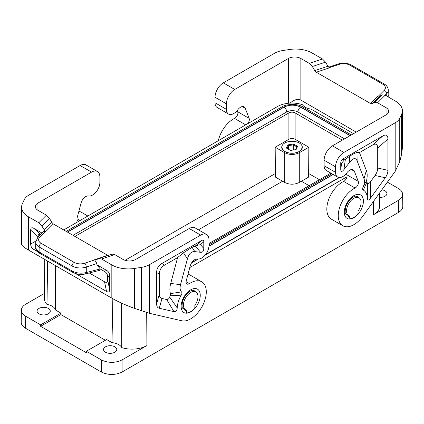 <?xml version="1.0" encoding="UTF-8"?>
<svg xmlns="http://www.w3.org/2000/svg" width="424" height="424" viewBox="0 0 424 424"><rect width="100%" height="100%" fill="white"/><g stroke="black" fill="none" stroke-linecap="round" stroke-linejoin="round"><path stroke-width="0.64" d="M197.971 296.668A10.287 5.941 -60 0 1 194.855 305.36L194.855 307.363A1.468 0.848 120 0 1 194.203 308.852A13.223 7.637 120 0 1 187.191 312.901A1.468 0.848 120 0 1 186.846 312.838A1.468 0.848 120 0 1 186.539 312.165L186.539 310.156A10.287 5.941 -60 0 1 185.553 309.774A10.287 5.941 -60 0 1 183.422 305.063A10.287 5.941 -60 0 1 187.912 294.712A10.287 5.941 -60 0 1 195.84 291.956A10.287 5.941 -60 0 1 197.971 296.668M105.391 340.276L60.913 314.603L40.619 326.316L86.342 352.715L86.353 351.268L106.647 339.55L112.005 342.645L112.826 298.735M346.567 214.353L347.606 215.058L349.689 217.973L349.689 215.964A10.287 5.941 120 0 1 348.698 215.583L345.767 213.887M183.422 308.545L184.461 309.25L187.18 312.896M349.689 217.973A1.468 0.848 120 0 0 349.991 218.646A1.468 0.848 120 0 0 350.335 218.71L349.524 217.878M348.698 215.583A10.287 5.941 120 0 1 346.567 210.871A10.287 5.941 120 0 1 351.061 200.52A10.287 5.941 120 0 1 358.985 197.764A10.287 5.941 120 0 1 361.116 202.476A10.287 5.941 120 0 1 357.999 211.168L357.999 213.171A1.468 0.848 120 0 1 357.353 214.661A13.223 7.637 -60 0 1 350.335 218.71M74.947 236.433L288.898 112.911A4.41 2.544 180 0 1 295.131 112.911L295.131 139.311L308.842 147.223L308.64 173.506L319.431 179.739M275.187 147.223L284.743 152.741L284.743 182.474L275.388 177.073L275.187 147.223L288.898 139.311A4.41 2.544 180 0 1 295.131 139.311M387.409 182.124L398.316 188.42C401.088 190.069 402.519 192.046 402.62 194.346C402.588 196.699 401.152 198.724 398.316 200.419L398.496 212.419C401.332 210.723 402.768 208.698 402.8 206.345L402.62 194.346M281.727 147.282A10.287 5.941 0 0 0 282.76 149.932A10.287 5.941 0 0 0 284.743 151.538A10.287 5.941 0 0 0 299.286 151.538A10.287 5.941 0 0 0 301.268 149.932A10.287 5.941 0 0 0 302.301 147.282M381.86 189.82A6.614 3.816 180 0 1 385.019 190.837A6.614 3.816 180 0 1 386.953 193.535A6.614 3.816 180 0 1 379.565 197.33M38.981 313.824A6.614 3.816 180 0 1 37.047 311.126A6.614 3.816 180 0 1 41.128 307.596A6.614 3.816 180 0 1 48.336 308.423A6.614 3.816 180 0 1 50.27 311.126A6.614 3.816 180 0 1 46.19 314.65A6.614 3.816 180 0 1 38.981 313.824M44.759 259.446L44.345 298.448A21.136 12.206 0 0 0 46.99 304.437L47.642 261.11M55.412 265.594L55.571 310.061L60.924 313.156L40.63 324.869L25.684 316.24C22.848 314.55 21.412 312.525 21.38 310.167C21.481 307.872 22.912 305.895 25.684 304.241L44.398 293.44M55.571 310.061A12.052 6.959 0 0 0 46.99 304.437M297.584 146.359L293.509 144.001L287.933 144.865L286.439 148.082L290.519 150.435L296.095 149.577L297.584 146.359L296.933 146.937L293.334 144.86L293.509 144.001M40.63 324.869L40.619 326.316M21.38 310.167L21.2 322.166C21.232 324.524 22.668 326.549 25.504 328.24L101.304 372.002C108.231 375.277 115.158 375.277 122.085 372.002L122.085 359.897L146.932 345.549A21.136 12.206 180 0 1 121.746 347.601A12.052 6.959 0 0 0 112.005 342.645M122.085 359.897C115.158 363.172 108.231 363.172 101.304 359.897L86.353 351.268M330.868 173.13L208.984 243.503M308.64 173.506L308.64 177.073L299.286 182.474C294.436 184.769 289.587 184.769 284.743 182.474M342.301 140.143L295.131 112.911M73.029 235.331L286.719 111.957C290.456 110.182 294.192 110.182 297.929 111.957L344.526 138.86M191.553 262.933L198.337 259.016M205.089 255.121L339.449 177.545M105.486 352.222A6.614 3.816 0 0 0 112.694 353.049A6.614 3.816 0 0 0 116.775 349.519A6.614 3.816 0 0 0 114.84 346.821A6.614 3.816 0 0 0 107.632 345.995A6.614 3.816 0 0 0 103.551 349.519A6.614 3.816 0 0 0 105.486 352.222M373.369 201.591L373.464 214.767L398.316 200.419M373.464 214.767A21.136 12.206 0 0 0 379.655 206.059L379.517 193.063M350.033 135.68L300.632 107.155C298.947 108.348 298.051 109.954 297.934 111.973M60.913 314.603L60.924 313.156M63.717 229.951L277.466 106.546A20.575 11.877 180 0 1 302.513 104.728A12.052 6.959 0 0 0 310.999 109.106L353.531 133.661M284.743 152.741C289.587 155.03 294.436 155.03 299.286 152.741L308.842 147.223M398.496 212.419L122.085 372.002M189.772 267.56L346.917 176.834M282.596 181.239L198.427 229.834M301.427 181.239L309.128 185.686M121.746 347.601L121.534 303.102M284.743 143.021A10.287 5.941 0 0 0 281.727 147.218A10.287 5.941 0 0 0 288.076 152.709A10.287 5.941 0 0 0 299.286 151.421A10.287 5.941 0 0 0 302.301 147.218A10.287 5.941 0 0 0 295.952 141.733A10.287 5.941 0 0 0 284.743 143.021M287.933 144.865L288.415 145.623L288.415 149.222M293.334 150.001L293.334 144.86L288.415 145.623L287.096 148.458M295.676 149.64L296.933 146.937M286.719 111.973C286.603 109.954 285.702 108.348 284.022 107.155L67.522 232.151M351.326 134.933L302.959 107.007L301.045 107.198C295.231 104.437 289.417 104.437 283.603 107.198L67.347 232.05M302.959 107.007C296.88 102.767 284.144 104.664 281.695 107.007L283.603 107.198M247.483 123.856A4.41 2.544 -60 0 0 249.148 118.37L245.263 108.284A7.054 4.07 120 0 0 244.102 106.853A7.054 4.07 120 0 0 238.002 109.514L237.472 110.192A10.287 5.941 120 0 1 228.573 114.072A10.287 5.941 120 0 1 226.443 109.36L226.443 103.843A11.755 6.789 -60 0 1 234.758 89.443L288.378 58.486A8.819 5.093 180 0 1 300.849 58.486L300.849 100.128L356.229 132.103M249.148 118.37L237.716 111.772A4.41 2.544 -60 0 1 234.541 118.423A22.043 12.725 120 0 0 218.339 140.678M335.554 172.356A10.287 5.941 120 0 0 337.684 177.068L326.252 170.464A10.287 5.941 120 0 1 324.121 165.758L335.554 172.356L335.554 166.839A11.755 6.789 -60 0 1 343.869 152.439L395.184 122.812A17.633 10.181 -0 0 0 399.747 118.248L401.602 114.257A23.511 13.573 180 0 0 402.403 110.743A23.511 13.573 180 0 0 395.513 101.145L385.199 95.188L382.156 94.838L374.551 102.444L372.139 103.742L370.618 103.567L316.288 72.202L314.767 70.617L312.35 66.536L309.308 63.372L322.484 58.984L312.17 53.026A23.511 13.573 180 0 0 289.459 49.513L282.548 50.583A17.633 10.181 180 0 0 274.646 53.217L223.326 82.844A11.755 6.789 -60 0 0 215.016 97.244L215.016 102.762A10.287 5.941 120 0 0 217.146 107.473L228.573 114.072M237.716 111.772L237.228 110.494M322.484 58.984L325.526 62.143L327.938 66.229L329.464 67.808L316.288 72.202M374.551 102.444L377.593 102.799L386.057 107.68A8.819 5.093 180 0 1 388.638 111.284A8.819 5.093 180 0 1 386.057 114.883L332.437 145.84A11.755 6.789 -60 0 0 324.121 160.24L324.121 165.758M309.308 63.372L300.849 58.486M382.156 94.838L379.745 96.137L378.224 95.962L370.618 103.567M388.077 96.852L388.315 90.201C388.055 87.402 386.709 85.351 384.266 84.058A2.942 1.696 -60 0 0 382.793 84.201L349.832 65.169A8.819 5.093 -0 0 0 339.184 64.363A2.942 1.198 -108.4 0 0 338.257 63.971C342.915 62.588 347.267 62.938 351.3 65.026L384.266 84.058M346.339 173.49L346.827 174.762A4.41 2.544 120 0 1 343.652 181.419A22.043 12.725 120 0 0 328.261 200.7A22.043 12.725 120 0 0 331.393 219.166L342.82 225.764A22.043 12.725 120 0 0 362.785 216.256L395.184 171.349L399.747 161.745L401.602 154.214L402.403 147.918L402.403 110.743M377.704 168.026C377.689 170.522 376.804 173.003 375.049 175.457L370.359 181.954L370.603 198.093C368.626 200.679 367.534 200.69 367.338 198.13A19.107 11.029 120 0 0 363.289 190.069C362.472 189.576 362.393 188.579 363.061 187.079A10.287 5.941 120 0 0 364.004 178.737L357.141 160.924C355.683 157.452 353.213 157.871 349.731 162.175L343.901 169.595C341.861 172.107 340.811 172.027 340.748 169.356L340.748 162.636L341.638 163.15L344.378 159.933L349.599 156.339C353.123 153.917 355.577 152.672 356.955 152.608L359.457 152.603L372.511 145.061C375.908 143.179 377.641 144.181 377.704 148.061L377.704 168.026L387.928 170.337L387.928 138.998C387.859 135.118 386.126 134.117 382.729 135.998L342.831 159.037L341.288 160.548L340.748 162.636M370.603 198.093L385.268 177.773C387.022 175.313 387.912 172.838 387.928 170.337M351.39 169.558L354.374 171.28L358.259 181.366A4.41 2.544 120 0 1 355.079 188.018A22.043 12.725 120 0 0 339.693 207.299A22.043 12.725 120 0 0 342.82 225.764M337.684 177.068A10.287 5.941 120 0 0 346.578 173.188L347.113 172.51A7.054 4.07 120 0 1 353.213 169.849A7.054 4.07 120 0 1 354.374 171.28M364.004 178.737L366.352 170.501L359.457 152.603M363.061 187.079L366.596 180.38A19.451 11.231 -60 0 0 366.352 170.501M363.289 190.069L366.845 182.241L366.596 180.38M366.845 182.241A28.27 16.319 -60 0 1 367.37 182.924L367.338 198.13M370.359 181.954C369.14 183.571 368.143 183.894 367.37 182.924M300.849 100.128C297.584 98.628 294.018 99.624 290.143 103.112M78.864 211.316A22.043 12.725 -60 0 1 81.18 212.18L87.837 216.023M78.838 221.222A4.41 2.544 -60 0 1 77.899 221.015A4.41 2.544 -60 0 1 77.173 217.66L81.058 203.091A7.054 4.07 -60 0 1 88.319 195.936L88.849 195.999A10.287 5.941 -60 0 0 96.184 191.881A10.287 5.941 -60 0 0 99.879 182.437L99.879 176.914A11.755 6.789 120 0 0 97.441 171.535L86.014 164.936A11.755 6.789 120 0 0 80.131 165.519L28.816 195.146A17.633 10.181 0 0 0 24.253 199.709L22.398 203.7A23.511 13.573 180 0 0 21.598 207.214L21.598 244.388C21.704 245.544 23.998 247.431 28.488 250.049L111.83 298.167C118.323 301.84 125.891 305.248 134.541 308.402L149.354 313.278L181.758 320.772A22.043 12.725 -60 0 0 202.64 305.54A22.043 12.725 -60 0 0 201.718 281.774A22.043 12.725 -60 0 0 189.459 283.64A4.41 2.544 120 0 1 187.005 284.011A4.41 2.544 120 0 1 186.284 280.651L190.169 266.087A7.054 4.07 -60 0 1 197.425 258.926L197.96 258.99A10.287 5.941 -60 0 0 205.29 254.877A10.287 5.941 -60 0 0 208.984 245.427L208.984 239.91A11.755 6.789 120 0 0 206.552 234.53A11.755 6.789 120 0 0 200.674 235.108L189.242 228.51L135.622 259.467A8.819 5.093 180 0 1 123.151 259.467L114.692 254.58L111.968 254.093L98.792 258.486L95.898 259.992L94.536 259.748L96.916 263.516L96.916 264.777L106.525 270.327L104.548 271.471L100.34 269.039L96.916 264.777M97.441 171.535A11.755 6.789 120 0 0 91.563 172.118L37.943 203.075L37.943 210.272A8.819 5.093 180 0 1 35.362 206.674A8.819 5.093 180 0 1 37.943 203.075M41.844 225.928L49.449 218.323L51.861 222.404L44.255 230.009L41.844 225.928L38.801 222.764L28.488 216.812A23.511 13.573 180 0 1 21.598 207.214M44.255 230.009L45.776 231.594L43.794 231.462L37.725 237.53A2.942 2.078 -135 0 1 39.803 237.207A8.819 5.093 0 0 0 41.208 243.355A2.942 1.696 120 0 0 39.125 246.954A11.755 6.789 0 0 1 35.685 242.152L37.725 237.53M200.674 235.108L149.354 264.74A17.633 10.181 180 0 1 141.452 267.374L134.541 268.445A23.511 13.573 180 0 1 111.83 264.931L101.516 258.974L98.792 258.486M89.273 272.961L104.548 281.78L106.525 291.447C108.565 292.576 109.604 291.977 109.646 289.645L109.646 275.727C109.604 273.353 108.565 271.551 106.525 270.327M106.525 291.447L75.567 273.57M37.55 251.623L33.788 249.45C31.752 248.226 30.708 246.424 30.671 244.049L30.671 230.131L38.049 236.677C38.081 234.562 38.944 233.873 40.646 234.605M42.114 233.142L33.788 228.329C31.752 227.2 30.708 227.799 30.671 230.131M51.861 222.404L53.382 223.989L45.776 231.594M49.449 218.323L46.407 215.159L37.943 210.272M107.897 255.449L53.382 223.989M187.975 274.312A22.043 12.725 -60 0 1 190.291 275.176L201.718 281.774M156.615 303.886C156.631 306.366 157.516 307.819 159.27 308.248L173.935 311.64C175.918 311.937 177.004 310.691 177.206 307.904A19.107 11.029 120 0 1 181.249 295.173C182.071 293.731 182.145 292.645 181.477 291.913A10.287 5.941 120 0 1 180.534 284.663L187.397 258.921C188.86 253.769 191.33 251.331 194.812 251.618L200.642 252.307C202.677 252.46 203.727 251.167 203.79 248.427L203.79 241.712C203.764 240.159 203.07 239.756 201.713 240.509L161.809 263.548C158.412 265.588 156.684 268.588 156.615 272.547L156.615 303.886L159.35 294.092L159.35 274.127C159.419 270.168 161.152 267.168 164.549 265.127L177.603 257.591L183.497 252.752L192.072 247.287L194.812 251.618M192.072 247.287L195.92 245.644L200.478 244.648L203.79 241.712M181.477 291.913L170.464 293.615L170.215 295.767A28.27 16.319 120 0 0 169.685 297.054C168.916 298.92 167.92 299.747 166.701 299.535L162.01 298.454C160.256 298.024 159.371 296.567 159.35 294.092M177.603 257.591L170.708 283.46A19.451 11.231 120 0 0 170.464 293.615M181.249 295.173L170.215 295.767M177.206 307.904L169.685 297.054M206.552 234.53L195.119 227.927A11.755 6.789 120 0 0 189.242 228.51M38.049 237.202L38.049 236.677M104.548 281.78C106.588 282.909 107.627 282.31 107.664 279.978L107.664 276.867C107.627 274.492 106.588 272.69 104.548 271.471M85.537 273.909C81.307 274.991 77.025 274.466 72.7 272.33L72.091 270.984C76.41 273.21 81.143 273.724 86.284 272.531L85.537 273.909L99.497 270.369L100.34 269.039M35.685 247.335L36.443 249.614L39.125 251.951L39.125 246.954L72.091 265.986A11.755 6.789 0 0 0 86.284 267.062L96.916 263.516M288.898 112.911L288.898 139.311M208.968 246.037L333.057 174.397M25.504 328.24L25.684 316.24M101.304 372.002L101.304 359.897M299.286 152.741L299.286 182.474M146.683 312.578L146.932 345.549M275.388 173.506L125.053 260.304M208.953 246.249L333.232 174.497M191.839 262.504L197.923 258.985M205.497 254.612L339.041 177.513M281.944 148.432A10.229 5.904 0 0 0 282.675 149.81A10.229 5.904 0 0 0 283.577 150.737M300.632 107.155C295.093 104.527 289.56 104.527 284.022 107.155M350.208 135.579L301.045 107.198M288.378 58.486L288.378 103.249M245.713 124.873L234.541 118.423M226.443 109.36L215.016 102.762M245.263 108.284L242.284 106.567M312.35 66.536L325.526 62.143M386.057 107.68L386.057 114.883M385.199 95.188L377.593 102.799M372.139 103.742L379.745 96.137M314.767 70.617L327.938 66.229M349.832 65.169A2.942 1.696 -60 0 1 351.3 65.026M382.793 84.201A8.819 5.093 -0 0 1 384.197 90.349A2.942 2.078 45 0 1 386.741 93.593A11.755 6.789 -0 0 0 388.315 90.201M384.197 90.349L378.457 96.084M339.184 64.363L329.247 67.676M386.741 96.078L386.741 93.593L385.167 95.172M343.869 152.439L332.437 145.84M335.554 166.839L324.121 160.24M358.148 197.282A10.579 6.111 120 0 0 357.056 196.312C356.028 196.312 357.379 195.294 353.234 196.98C350.192 198.845 347.823 201.872 346.127 206.064C344.739 211.179 344.855 214.041 346.472 214.639A10.579 6.111 120 0 0 347.606 215.058M353.844 217.713A13.52 7.807 120 0 0 363.405 201.156A13.52 7.807 120 0 0 353.844 195.634A13.52 7.807 120 0 0 344.283 212.196A13.52 7.807 120 0 0 353.844 217.713M395.184 171.349L395.184 122.812M343.901 169.595L345.375 159.27M349.599 156.339L349.731 162.175M357.141 160.924L356.955 152.608M375.049 175.457L385.268 177.773M340.748 169.356L341.638 163.15M387.928 138.998L377.704 148.061M382.729 135.998L372.511 145.061M342.831 159.037L344.378 159.933M343.652 181.419L355.079 188.018M346.827 174.762L358.259 181.366M399.747 161.745L399.747 118.248M401.602 114.257L401.602 154.214M223.326 82.844L234.758 89.443M215.016 97.244L226.443 103.843M80.131 165.519L91.563 172.118M80.094 220.496L76.993 218.71M28.488 216.812L28.488 250.049M111.83 264.931L111.83 298.167M38.801 222.764L46.407 215.159M107.712 255.354L94.536 259.748M114.692 254.58L101.516 258.974M186.104 281.7L189.459 283.64M190.699 289.825A13.52 7.807 -60 0 1 196.179 288.654A13.52 7.807 -60 0 1 199.815 298.92A13.52 7.807 -60 0 1 190.699 311.905A13.52 7.807 -60 0 1 181.138 306.382A13.52 7.807 -60 0 1 190.699 289.825M149.354 264.74L149.354 313.278M200.478 244.648L203.79 248.427M195.92 245.644L201.713 240.509M164.549 265.127L161.809 263.548M173.935 311.64L166.701 299.535M159.27 308.248L162.01 298.454M180.534 284.663L170.708 283.46M187.397 258.921L183.497 252.752M159.35 274.127L156.615 272.547M195.13 246.015L200.642 252.307M184.461 309.25A10.579 6.111 -60 0 1 183.327 308.831C183.073 307.808 181.186 309.435 182.569 301.501C184.133 296.784 186.639 293.344 190.09 291.171C194.234 289.486 192.878 290.498 193.911 290.504A10.579 6.111 -60 0 1 195.003 291.474M300.452 150.737A10.229 5.904 0 0 0 301.353 149.81A10.229 5.904 0 0 0 302.084 148.432M134.541 268.445L134.541 308.402M141.452 267.374L141.452 310.871M72.7 272.33L39.734 253.298L39.125 251.951L72.091 270.984L72.091 265.986A2.942 1.696 120 0 1 74.168 262.387A8.819 5.093 0 0 0 84.816 263.193A2.942 1.198 71.6 0 1 86.284 267.062L86.284 272.531L100.292 268.975M84.816 263.193L94.764 259.875M109.646 275.727L107.664 276.867M107.664 279.978L109.646 289.645M39.803 237.207L45.548 231.462M74.168 262.387L41.208 243.355M33.788 228.329L40.752 234.504M35.78 241.102L30.671 244.049M35.77 248.305L33.788 249.45M331.939 173.75L208.984 244.733M185.553 309.774L182.622 308.078M282.856 150.043L281.727 147.218M281.695 107.007L66.229 231.403M338.257 63.971L328.658 67.172M388.14 96.889L388.315 95.384M301.173 150.043L302.301 147.218M358.985 197.764L356.054 196.073M195.84 291.956L192.909 290.26M39.734 253.298C38.807 253.033 37.635 251.835 36.215 249.704L35.685 247.34L35.685 242.152"/></g></svg>
